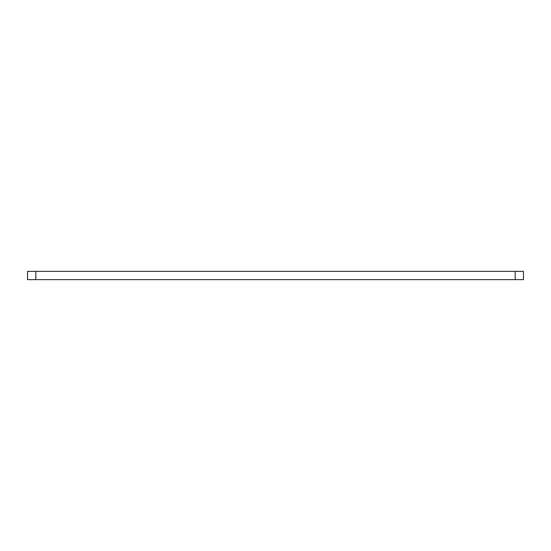 <?xml version="1.0" encoding="UTF-8"?>
<svg xmlns="http://www.w3.org/2000/svg" width="551" height="551" viewBox="0 0 551 551"><rect width="100%" height="100%" fill="white"/><g stroke="black" fill="none" stroke-linecap="round" stroke-linejoin="round"><path stroke-width="0.83" d="M35.815 271.368L27.55 271.368L27.55 279.632L523.45 279.632L523.45 271.368L35.815 271.368L35.815 279.632M515.185 271.368L515.185 279.632"/></g></svg>
